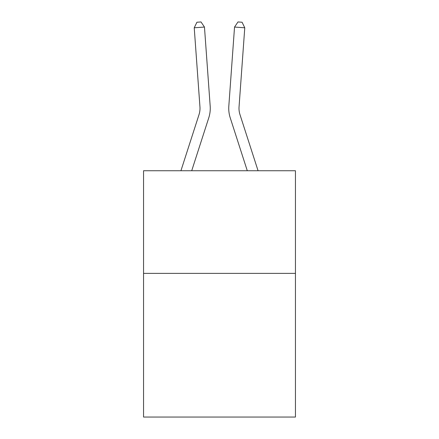 <?xml version="1.0" encoding="UTF-8"?>
<svg xmlns="http://www.w3.org/2000/svg" width="439" height="439" viewBox="0 0 439 439"><rect width="100%" height="100%" fill="white"/><g stroke="black" fill="none" stroke-linecap="round" stroke-linejoin="round"><path stroke-width="0.66" d="M295.447 273.371L295.447 417.05L143.553 417.05L143.553 170.744L295.447 170.744L295.447 273.371L143.553 273.371M199.01 114.645A20.523 20.523 -21.5 0 0 199.948 106.864A20.523 20.523 -21.5 0 1 199.01 114.645A20.523 20.523 -21.5 0 0 199.948 106.864A20.523 20.523 -21.5 0 1 199.01 114.645A20.523 20.523 -21.5 0 0 199.948 106.864A20.523 20.523 -21.5 0 1 199.01 114.645A20.523 20.523 -21.5 0 0 199.948 106.864A20.523 20.523 -21.5 0 1 199.01 114.645A20.523 20.523 -21.5 0 0 199.948 106.864A20.523 20.523 -21.5 0 1 199.01 114.645A20.523 20.523 -21.5 0 0 199.948 106.864A20.523 20.523 -21.5 0 1 199.01 114.645A20.523 20.523 -21.5 0 0 199.948 106.864A20.523 20.523 -21.5 0 1 199.01 114.645A20.523 20.523 -21.5 0 0 199.948 106.864A20.523 20.523 -21.5 0 1 199.01 114.645A20.523 20.523 -21.5 0 0 199.948 106.864A20.523 20.523 -21.5 0 1 199.01 114.645A20.523 20.523 -21.5 0 0 199.948 106.864A20.523 20.523 -21.5 0 1 199.01 114.645A20.523 20.523 -21.5 0 0 199.948 106.864A20.523 20.523 -21.5 0 1 199.01 114.645A20.523 20.523 -21.5 0 0 199.948 106.864A20.523 20.523 -21.5 0 1 199.01 114.645A20.523 20.523 -21.5 0 0 199.948 106.864A20.523 20.523 -21.5 0 1 199.01 114.645A20.523 20.523 -21.5 0 0 199.948 106.864A20.523 20.523 -21.5 0 1 199.01 114.645A20.523 20.523 -21.5 0 0 199.948 106.864A20.523 20.523 -21.5 0 1 199.01 114.645A20.523 20.523 -21.5 0 0 199.948 106.864A20.523 20.523 -21.5 0 1 199.01 114.645A20.523 20.523 -21.5 0 0 199.948 106.864A20.523 20.523 -21.5 0 1 199.01 114.645A20.523 20.523 -21.5 0 0 199.948 106.864A20.523 20.523 -21.5 0 1 199.01 114.645A20.523 20.523 -21.5 0 0 199.948 106.864A20.523 20.523 -21.5 0 1 199.01 114.645A20.523 20.523 -21.5 0 0 199.948 106.864A20.523 20.523 -21.5 0 1 199.01 114.645A20.523 20.523 -21.5 0 0 199.948 106.864A20.523 20.523 -21.5 0 1 199.01 114.645A20.523 20.523 -21.5 0 0 199.948 106.864A20.523 20.523 -21.5 0 1 199.01 114.645A20.523 20.523 -21.5 0 0 199.948 106.864A20.523 20.523 -21.5 0 1 199.01 114.645A20.523 20.523 -21.5 0 0 199.948 106.864A20.523 20.523 -21.5 0 1 199.01 114.645A20.523 20.523 -21.5 0 0 199.948 106.864A20.523 20.523 -21.5 0 1 199.01 114.645A20.523 20.523 -21.5 0 0 199.948 106.864A20.523 20.523 -21.5 0 1 199.01 114.645A20.523 20.523 -21.5 0 0 199.948 106.864A20.523 20.523 -21.5 0 1 199.01 114.645L180.928 170.744L199.01 114.645A20.523 20.523 -39.5 0 0 199.948 106.864L194.23 27.789L204.464 27.053L210.182 106.123A30.79 30.79 158.5 0 1 208.777 117.795L191.711 170.744M258.072 170.744L239.99 114.645A20.523 20.523 39.5 0 1 239.052 106.864L244.77 27.789L234.536 27.053L228.818 106.123A30.79 30.79 -158.5 0 0 230.223 117.795L247.289 170.744M239.99 114.645A20.523 20.523 21.5 0 1 239.052 106.864A20.523 20.523 21.5 0 0 239.99 114.645A20.523 20.523 21.5 0 1 239.052 106.864A20.523 20.523 21.5 0 0 239.99 114.645A20.523 20.523 21.5 0 1 239.052 106.864A20.523 20.523 21.5 0 0 239.99 114.645A20.523 20.523 21.5 0 1 239.052 106.864A20.523 20.523 21.5 0 0 239.99 114.645A20.523 20.523 21.5 0 1 239.052 106.864A20.523 20.523 21.5 0 0 239.99 114.645A20.523 20.523 21.5 0 1 239.052 106.864A20.523 20.523 21.5 0 0 239.99 114.645A20.523 20.523 21.5 0 1 239.052 106.864A20.523 20.523 21.5 0 0 239.99 114.645A20.523 20.523 21.5 0 1 239.052 106.864A20.523 20.523 21.5 0 0 239.99 114.645A20.523 20.523 21.5 0 1 239.052 106.864A20.523 20.523 21.5 0 0 239.99 114.645A20.523 20.523 21.5 0 1 239.052 106.864A20.523 20.523 21.5 0 0 239.99 114.645A20.523 20.523 21.5 0 1 239.052 106.864A20.523 20.523 21.5 0 0 239.99 114.645A20.523 20.523 21.5 0 1 239.052 106.864A20.523 20.523 21.5 0 0 239.99 114.645A20.523 20.523 21.5 0 1 239.052 106.864A20.523 20.523 21.5 0 0 239.99 114.645A20.523 20.523 21.5 0 1 239.052 106.864A20.523 20.523 21.5 0 0 239.99 114.645A20.523 20.523 21.5 0 1 239.052 106.864A20.523 20.523 21.5 0 0 239.99 114.645A20.523 20.523 21.5 0 1 239.052 106.864A20.523 20.523 21.5 0 0 239.99 114.645A20.523 20.523 21.5 0 1 239.052 106.864A20.523 20.523 21.5 0 0 239.99 114.645A20.523 20.523 21.5 0 1 239.052 106.864A20.523 20.523 21.5 0 0 239.99 114.645A20.523 20.523 21.5 0 1 239.052 106.864A20.523 20.523 21.5 0 0 239.99 114.645A20.523 20.523 21.5 0 1 239.052 106.864A20.523 20.523 21.5 0 0 239.99 114.645A20.523 20.523 21.5 0 1 239.052 106.864A20.523 20.523 21.5 0 0 239.99 114.645A20.523 20.523 21.5 0 1 239.052 106.864A20.523 20.523 21.5 0 0 239.99 114.645A20.523 20.523 21.5 0 1 239.052 106.864A20.523 20.523 21.5 0 0 239.99 114.645A20.523 20.523 21.5 0 1 239.052 106.864A20.523 20.523 21.5 0 0 239.99 114.645A20.523 20.523 21.5 0 1 239.052 106.864A20.523 20.523 21.5 0 0 239.99 114.645A20.523 20.523 21.5 0 1 239.052 106.864A20.523 20.523 21.5 0 0 239.99 114.645A20.523 20.523 21.5 0 1 239.052 106.864A20.523 20.523 21.5 0 0 239.99 114.645M234.536 27.053L228.818 106.123L234.536 27.053L228.818 106.123L234.536 27.053L228.818 106.123L234.536 27.053L228.818 106.123L234.536 27.053L228.818 106.123L234.536 27.053L228.818 106.123L234.536 27.053L228.818 106.123L234.536 27.053L228.818 106.123L234.536 27.053L228.818 106.123L234.536 27.053L228.818 106.123L234.536 27.053L228.818 106.123L234.536 27.053L228.818 106.123L234.536 27.053L228.818 106.123L234.536 27.053L228.818 106.123L234.536 27.053L228.818 106.123L234.536 27.053L228.818 106.123L234.536 27.053L228.818 106.123L234.536 27.053L228.818 106.123L234.536 27.053L228.818 106.123L234.536 27.053L228.818 106.123L234.536 27.053L228.818 106.123L234.536 27.053L228.818 106.123L234.536 27.053L228.818 106.123L234.536 27.053L228.818 106.123L234.536 27.053L228.818 106.123L234.536 27.053L228.818 106.123L234.536 27.053L228.818 106.123L234.536 27.053L237.993 21.95L242.087 22.246L244.77 27.789M194.23 27.789L196.913 22.246L201.007 21.95L204.464 27.053"/></g></svg>
